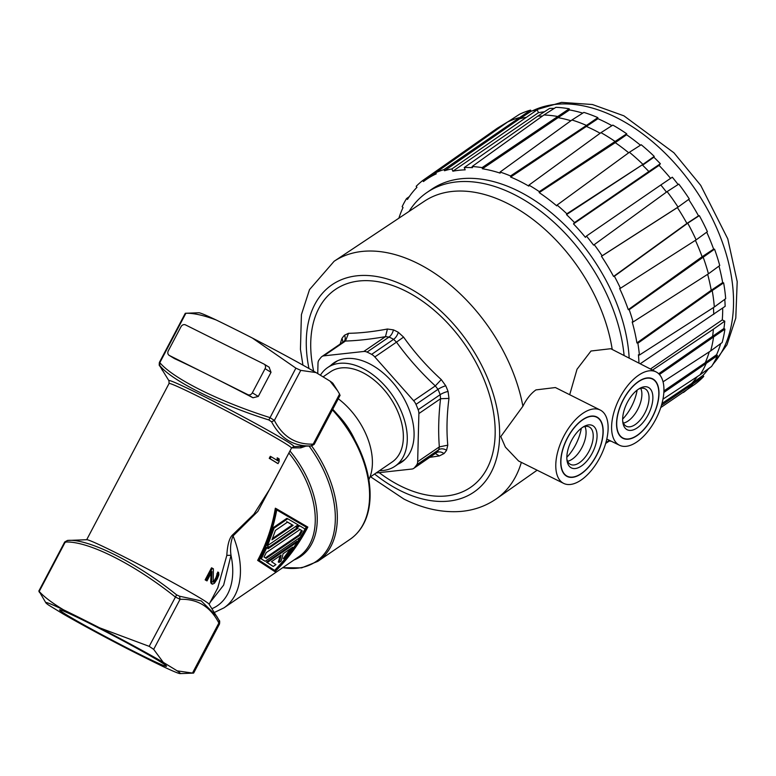 <?xml version="1.0" encoding="UTF-8"?>
<svg xmlns="http://www.w3.org/2000/svg" width="776" height="776" viewBox="0 0 776 776"><rect width="100%" height="100%" fill="white"/><g stroke="black" fill="none" stroke-linecap="round" stroke-linejoin="round"><path stroke-width="1.16" d="M162.737 666.38A116.555 4.375 27.8 0 1 126.546 648.319A75.999 2.852 27.8 0 1 62.885 613.797L48.927 605.28A75.999 2.852 27.8 0 1 45.9 602.865A75.999 2.852 27.8 0 1 63.399 609.752A116.555 4.375 27.8 0 1 99.59 627.813A75.999 2.852 27.8 0 1 163.261 662.335L177.209 670.862A75.999 2.852 27.8 0 1 180.071 673.607A75.999 2.852 27.8 0 1 162.737 666.38M139.486 654.197A60.46 2.27 -152.2 0 0 166.559 666.177A60.46 2.27 -152.2 0 0 86.65 621.935A60.46 2.27 -152.2 0 0 59.665 609.81A60.46 2.27 -152.2 0 0 84.846 625.388A60.46 2.27 -152.2 0 0 139.486 654.197M193.04 673.122L192.487 673.054L193.04 673.122L192.487 673.054L218.871 623.012L219.094 620.344L209.035 604.126A69.2 2.6 -152.2 0 0 149.079 569.768A69.2 2.6 -152.2 0 0 86.864 539.708L67.852 540.455M216.64 616.173L201.226 600.915L179.605 596.23L176.618 594.872C136.683 562.571 88.124 538.34 67.522 540.426L65.252 542.036C87.63 540.765 133.433 563.618 175.25 596.938L180.061 599.314L153.677 649.357L163.261 662.335M210.044 602.515L223.653 585.085L231.006 555.286L226.815 555.383L217.746 587.917M86.689 539.718L169.052 383.509A69.2 2.6 27.8 0 1 231.471 413.492A69.2 2.6 27.8 0 1 291.485 448.062L270.32 488.211L253.859 514.236L232.858 534.635C229.483 537.535 227.465 544.451 226.815 555.383M271.144 456.744L270.3 456.327L269.243 458.335A69.2 2.6 27.8 0 1 277.197 463.194L278.041 463.621A70.296 2.638 -152.2 0 0 270.087 458.761L271.144 456.744A70.296 2.638 27.8 0 1 278.012 460.905L278.021 458.238A70.296 2.638 27.8 0 1 279.214 458.985L279.108 461.604L278.041 463.621M278.021 458.238L277.178 457.821L277.168 460.488M218.619 572.445L218.871 574.841L217.319 578.789L214.448 583.232L212.43 584.183A70.296 2.638 -152.2 0 0 212.129 583.998L211.557 582.31L211.974 571.514L207.027 580.904A70.296 2.638 -152.2 0 0 206.009 580.303L212.372 568.226A70.296 2.638 27.8 0 1 213.39 568.827L213.187 581.99A70.296 2.638 27.8 0 1 213.487 582.175L215.097 580.952L216.824 578.023L218.619 572.445L217.775 572.028L215.98 577.606L214.254 580.535L212.643 581.757M211.111 573.154L210.713 581.893L211.285 583.581A69.2 2.6 27.8 0 1 211.586 583.765L212.43 584.183M212.372 568.226L211.528 567.809L205.155 579.876A69.2 2.6 27.8 0 1 206.183 580.487L207.027 580.904M211.916 608.685A74.671 47.336 55.6 0 0 231.006 555.286C229.997 548.147 230.676 541.697 233.062 535.925L232.858 534.635M282.522 465.066L257.845 511.394L233.062 535.925A80.132 50.799 -124.4 0 1 223.983 607.841L298.789 556.702A80.132 50.799 55.6 0 0 288.866 453.019M291.601 447.859L300.797 447.859L305.851 446.142M276.295 508.687L275.334 508.212C272.337 526.332 266.449 543.724 257.651 560.388L274.985 571.699L258.495 560.805C267.274 544.16 273.21 526.788 276.295 508.687L307.829 527.088C299.148 543.763 288.197 558.633 274.985 571.699M258.495 560.805L257.651 560.388M307.092 527.593L276.751 509.871C273.569 527.379 267.73 544.189 259.233 560.301L275.48 570.99C288.148 558.196 298.682 543.724 307.092 527.593L306.248 527.176L295.889 544.568M286.315 557.517L274.685 570.37M276.741 509.929L306.248 527.176M287.75 518.775L286.868 518.339L273.162 527.709L266.76 545.218L267.604 545.635L274.044 528.146L287.75 518.775L298.062 524.818L267.604 545.635M296.199 527.273L297.043 527.69L299.759 525.837L298.915 525.42L296.199 527.273L297.189 527.864L268.777 547.274M268.952 546.896L268.108 546.479L265.392 548.331L260.464 558.468L265.179 561.271L261.308 558.885L266.236 548.748L268.952 546.896L268.118 548.729L298.032 528.281L297.043 527.69M290.573 548.632L283.347 558.507L284.229 558.943L292.668 547.196L283.036 553.783A81.228 51.488 55.6 0 1 281.048 561.116L279.127 562.425A81.228 51.488 -124.4 0 0 281.116 555.092L271.484 561.678L275.946 564.608L273.23 566.461L267.245 562.561L297.693 541.755L286.945 557.09L284.229 558.943M280.02 555.839A80.132 50.799 55.6 0 1 278.254 561.989L279.127 562.425M297.693 541.755L296.849 541.328L266.401 562.144L273.23 566.461M274.044 528.146L273.162 527.709M287.556 522.093L275.441 530.377L271.949 539.853L293.134 525.371L287.556 522.093M286.683 521.656L292.28 524.945L272.492 538.466M292.28 524.945L293.134 525.371M297.189 527.864L298.032 528.281M299.759 525.837L305.017 529.009L300.516 537.118L265.179 561.271M260.464 558.468L261.308 558.885M265.392 548.331L266.236 548.748M300.04 529.494L266.294 552.56L264.024 557.032L266.168 558.351L299.914 535.285L302.3 530.871L300.04 529.494M299.196 529.067L301.466 530.445L299.07 534.858L265.402 557.876M301.466 530.445L302.3 530.871M299.07 534.858L299.914 535.285M267.245 562.561L266.401 562.144M162.397 370.385L159.749 365.506C171.341 380.502 219.889 404.733 268.845 419.952L271.581 421.795C280.417 438.537 293.58 446.578 311.06 445.909L313.194 444.115L339.578 394.072L339.713 394.916M291.485 448.062L293.735 446.598A70.664 2.648 -152.2 0 0 232.674 411.212A70.664 2.648 -152.2 0 0 168.984 380.822L159.672 365.738M300.797 447.859L300.748 446.336M313.669 444.328L313.194 444.115C295.782 444.687 282.852 436.791 274.374 420.417L269.825 417.556C218.958 401.435 173.135 378.562 159.827 362.654L160.05 363.352M185.542 313.261L198.85 312.767A75.999 2.852 27.8 0 1 216.174 319.984A116.555 4.375 27.8 0 1 252.365 338.045A75.999 2.852 27.8 0 1 316.036 372.567L329.994 381.094A75.999 2.852 27.8 0 1 333.02 383.509L337.56 390.697L329.994 381.094M339.578 394.072L337.56 390.697M316.036 372.567L300.768 370.375L295.879 368.144L252.365 338.045M159.749 365.506L159.827 362.654L185.881 313.252L186.434 313.31L185.881 313.252C193.661 313.067 203.758 315.308 216.174 319.984M174.222 358.444L174.513 358.619A116.555 4.375 27.8 0 1 208.608 375.06A116.555 4.375 27.8 0 1 252.976 397.778L258.282 396.449L271.018 372.305L269.097 367.194M332.729 409.243A94.488 59.898 55.6 0 1 364.07 523.005C360.646 529.804 355.99 535.227 350.112 539.281A94.701 60.033 -124.4 0 0 332.39 409.903M168.276 350.868L181.002 326.715A3.637 3.133 121.4 0 1 185.503 324.892L263.966 364.051A3.637 3.133 121.4 0 1 264.17 364.167A3.637 3.133 121.4 0 1 265.072 368.678L252.345 392.821A3.637 3.133 121.4 0 1 247.845 394.644L169.381 355.486A3.637 3.133 121.4 0 1 169.178 355.369A3.637 3.133 121.4 0 1 168.276 350.868M179.605 596.23L180.061 599.314C197.463 598.732 210.403 606.638 218.871 623.012L219.084 623.71M177.209 670.862L192.487 673.054M99.59 627.813L149.196 646.35L153.677 649.357M45.9 602.865L39.198 591.448C44.048 596.851 52.108 602.952 63.399 609.752M39.343 592.292L39.198 591.448L65.252 542.036L65.727 542.249M269.243 458.335L270.087 458.761M214.283 581.777L213.439 581.36M215.097 580.952L214.254 580.535M216.116 579.362L215.272 578.945M216.824 578.023L215.98 577.606M217.571 576.258L216.727 575.84M217.814 575.074L216.97 574.647M217.736 574.124L216.892 573.707M212.129 583.998L211.285 583.581M211.683 583.28L210.839 582.854M211.557 582.31L210.713 581.893M206.009 580.303L205.155 579.876M337.23 414.277A59.733 37.869 55.6 0 1 355.02 440.302M338.258 398.757A59.733 37.869 55.6 0 1 372.393 463.679A59.733 37.869 55.6 0 1 368.823 479.752M369.91 477.211L392.152 462.011A54.63 34.639 -124.4 0 0 403.355 437.887A54.63 34.639 -124.4 0 0 377.204 382.704A54.63 34.639 -124.4 0 0 330.489 371.801L323.078 376.864M320.401 375.235A59.733 37.869 55.6 0 1 327.618 367.591A59.733 37.869 55.6 0 1 378.688 379.512A59.733 37.869 55.6 0 1 407.274 439.837A59.733 37.869 55.6 0 1 395.023 466.221A59.733 37.869 55.6 0 1 379.512 470.654M409.088 211.402A148.245 93.974 55.6 0 1 426.975 192.467L431.621 189.296A148.245 93.974 55.6 0 1 553.831 214.894A148.245 93.974 55.6 0 1 629.171 358.134M426.975 192.467A148.245 93.974 55.6 0 1 546.711 216A148.245 93.974 55.6 0 1 624.098 355.544M569.691 394.722L577.024 369.25L590.992 351.014L610.77 348.715L656.157 371.946A40.973 20.923 116.5 0 0 638.609 375.225A40.973 20.923 116.5 0 0 613.661 413.239A40.973 20.923 116.5 0 0 619.558 445.279A40.973 20.923 116.5 0 0 636.921 441.903A40.973 20.923 116.5 0 0 661.812 404.083A40.973 20.923 116.5 0 0 656.157 371.946M302.941 365.127L300.438 349.316L301.418 314.61L309.508 289.623L334.126 261.269L424.443 201.188A142.483 90.326 -124.4 0 1 507.184 203.273A142.483 90.326 55.6 0 1 612.215 349.462M600.265 410.058L555.393 387.544L535.954 389.901C530.871 393.51 526.516 398.951 522.888 406.246L500.792 436.578L505.38 447.102L518.581 460.993L563.667 483.39A40.973 20.923 116.5 0 0 581.108 480.053A40.973 20.923 116.5 0 0 606.027 442.155A40.973 20.923 116.5 0 0 600.265 410.058A40.973 20.923 116.5 0 0 582.795 413.375A40.973 20.923 116.5 0 0 557.866 451.312A40.973 20.923 116.5 0 0 563.667 483.39M658.814 394.179A32.961 16.829 -63.5 0 1 645.215 427.818A32.961 16.829 -63.5 0 1 622.43 437.722A32.961 16.829 -63.5 0 1 616.716 422.949A32.961 16.829 -63.5 0 1 629.511 390.309A32.961 16.829 -63.5 0 1 651.85 378.785A32.961 16.829 -63.5 0 1 658.814 394.179M622.643 419.127A31.147 15.898 116.5 0 0 637.115 390.134M603 432.329A32.961 16.829 -63.5 0 1 589.401 465.969A32.961 16.829 -63.5 0 1 566.616 475.872A32.961 16.829 -63.5 0 1 560.903 461.099A32.961 16.829 -63.5 0 1 573.697 428.459A32.961 16.829 -63.5 0 1 596.036 416.935A32.961 16.829 -63.5 0 1 603 432.329M581.302 428.284A31.147 15.898 -63.5 0 1 566.829 457.268M379.183 472.642A119.834 75.97 -124.4 0 0 400.484 485.96A119.834 75.97 -124.4 0 0 495.146 434.463A119.834 75.97 -124.4 0 0 405.421 290.942A119.834 75.97 -124.4 0 0 313.669 371.2M429.894 457.326L439.342 455.929L444.017 453.562A77.881 49.373 -124.4 0 0 446.569 450.303L447.781 445.172C446.423 430.583 446.821 414.985 448.974 398.398L448.062 391.463A77.881 49.373 -124.4 0 0 445.734 385.769L441.272 379.59C427.033 366.611 414.462 352.44 403.568 337.085L398.301 332.303A77.881 49.373 -124.4 0 0 395.857 331.032A77.881 49.373 -124.4 0 0 393.403 329.858L387.428 329.024C372.955 331.73 359.986 333.156 348.531 333.302L344.486 335.232A77.881 49.373 -124.4 0 0 341.925 338.491L340.14 344.098M343.273 342.08L345.446 341.052L348.531 333.302M317.743 373.605L318.005 363.207A9.108 5.771 55.6 0 1 318.887 360.161A72.847 46.182 55.6 0 1 321.283 357.115A9.108 5.771 55.6 0 1 321.962 356.514A9.108 5.771 55.6 0 1 323.767 355.864L345.446 341.052C357.183 340.683 370.53 339.209 385.488 336.648L387.428 329.024M323.767 355.864L363.808 351.47L385.488 336.648L389.038 337.056A72.847 46.182 55.6 0 1 393.616 339.335L396.497 342.148L403.568 337.085M363.808 351.47A9.108 5.771 55.6 0 1 367.048 352.091A72.847 46.182 55.6 0 1 371.617 354.37A9.108 5.771 55.6 0 1 374.818 356.96L413.637 400.717A9.108 5.771 55.6 0 1 415.985 404.374A72.847 46.182 55.6 0 1 418.167 409.709A9.108 5.771 55.6 0 1 418.885 413.55L417.663 461.71A9.108 5.771 55.6 0 1 416.77 464.746A72.847 46.182 55.6 0 1 414.384 467.792A9.108 5.771 55.6 0 1 413.705 468.394A9.108 5.771 55.6 0 1 411.901 469.043L376.108 472.972M441.272 379.59L435.317 385.905C420.738 372.383 407.798 357.794 396.497 342.148L374.818 356.96M413.637 400.717L435.317 385.905L437.984 389.348A72.847 46.182 55.6 0 1 440.167 394.683L440.564 398.728C438.547 415.878 438.149 431.931 439.342 446.889L438.77 449.711A72.847 46.182 55.6 0 1 436.374 452.767L413.705 468.394M448.974 398.398L440.564 398.728L418.885 413.55M447.781 445.172L439.342 446.889L417.663 461.71M439.342 455.929L435.433 453.543M398.078 464.135A60.101 38.102 -124.4 0 0 401.745 462.069A60.101 38.102 -124.4 0 0 410.465 413.317A60.101 38.102 -124.4 0 0 369.075 363.556A60.101 38.102 -124.4 0 0 333.923 362.838A60.101 38.102 -124.4 0 0 330.663 365.506M335.785 362.004A60.101 38.102 55.6 0 1 336.59 361.257M404.189 460.158A60.101 38.102 55.6 0 1 403.2 460.634M584.949 426.499A20.942 10.689 -63.5 0 1 572.271 459.14A20.942 10.689 -63.5 0 1 567.596 461.264M581.263 473.758A33.232 16.965 116.5 0 0 601.478 442.999A33.232 16.965 116.5 0 0 596.793 416.974A33.232 16.965 116.5 0 0 582.64 419.67A33.232 16.965 116.5 0 0 562.425 450.429A33.232 16.965 116.5 0 0 567.111 476.454A33.232 16.965 116.5 0 0 581.263 473.758M582.437 427.45A23.678 12.086 -63.5 0 1 584.037 426.46A23.678 12.086 -63.5 0 1 597.016 437.421A23.678 12.086 -63.5 0 1 581.466 465.978A23.678 12.086 -63.5 0 1 567.023 460.556A23.678 12.086 -63.5 0 1 582.437 427.45M566.878 459.149A20.942 10.689 116.5 0 0 570.496 464.407A20.942 10.689 116.5 0 0 579.42 462.709A20.942 10.689 116.5 0 0 592.156 443.319A20.942 10.689 116.5 0 0 589.197 426.926A20.942 10.689 116.5 0 0 582.825 427.188M640.763 388.349A20.942 10.689 -63.5 0 1 628.085 420.99A20.942 10.689 -63.5 0 1 623.409 423.114M637.077 435.608A33.232 16.965 116.5 0 0 657.291 404.849A33.232 16.965 116.5 0 0 652.606 378.824A33.232 16.965 116.5 0 0 638.454 381.52A33.232 16.965 116.5 0 0 618.239 412.279A33.232 16.965 116.5 0 0 622.924 438.304A33.232 16.965 116.5 0 0 637.077 435.608M638.25 389.3A23.678 12.086 -63.5 0 1 639.851 388.32A23.678 12.086 -63.5 0 1 652.829 399.271A23.678 12.086 -63.5 0 1 637.28 427.828A23.678 12.086 -63.5 0 1 622.837 422.406A23.678 12.086 -63.5 0 1 638.25 389.3M622.692 420.999A20.942 10.689 116.5 0 0 626.31 426.257A20.942 10.689 116.5 0 0 635.234 424.559A20.942 10.689 116.5 0 0 647.97 405.179A20.942 10.689 116.5 0 0 645.011 388.776A20.942 10.689 116.5 0 0 638.638 389.038M398.874 218.192A159.352 101.026 55.6 0 1 403.035 207.561L402.143 206.707A160.622 101.831 55.6 0 1 406.556 198.569L407.449 199.432A159.352 101.026 55.6 0 1 416.935 187.336L416.169 186.327A160.622 101.831 55.6 0 1 422.678 180.546L423.444 181.565A159.352 101.026 55.6 0 1 425.927 179.741A159.352 101.026 55.6 0 1 436.267 173.843L435.656 172.728A160.622 101.831 55.6 0 1 443.901 169.624L444.512 170.739A159.352 101.026 55.6 0 1 451.913 168.906L452.854 171.195A156.81 99.406 55.6 0 1 465.173 169.837L464.242 167.558A159.352 101.026 55.6 0 1 472.448 167.665L472.128 166.52A160.622 101.831 55.6 0 1 482.1 167.626L482.41 168.77A159.352 101.026 55.6 0 1 500.171 173.135L500.083 172.049A160.622 101.831 55.6 0 1 510.55 175.958L510.637 177.044A159.352 101.026 55.6 0 1 528.786 186.104L528.922 185.124A160.622 101.831 55.6 0 1 539.33 191.633L539.194 192.613A159.352 101.026 55.6 0 1 556.731 205.863L557.09 205.058A160.622 101.831 55.6 0 1 566.858 213.798L566.499 214.612A159.352 101.026 55.6 0 1 574.502 222.586L573.483 223.895A156.81 99.406 55.6 0 1 585.424 237.359L586.452 236.049A159.352 101.026 55.6 0 1 593.582 245.138L594.232 244.653A160.622 101.831 55.6 0 1 602.118 255.808L601.468 256.293A159.352 101.026 55.6 0 1 613.573 276.46L614.379 276.227A160.622 101.831 55.6 0 1 620.431 288.274L619.636 288.497A159.352 101.026 55.6 0 1 628.279 309.643L629.19 309.682A160.622 101.831 55.6 0 1 633.09 321.972L632.178 321.933A159.352 101.026 55.6 0 1 636.902 342.905L637.872 343.215A160.622 101.831 55.6 0 1 639.395 355.059L638.425 354.758A159.352 101.026 55.6 0 1 638.978 363.158M610.198 441.224L610.634 440.933A160.622 101.831 55.6 0 1 610.198 441.224L609.596 440.428M609.315 440.293A159.352 101.026 55.6 0 1 605.843 442.786L609.47 440.37M574.502 222.586L648.862 171.515L660.366 163.736L659.057 165.395A156.81 99.406 55.6 0 1 670.59 178.364M573.483 223.895L659.057 165.395M648.862 171.515A160.36 101.666 -124.4 0 0 642.586 165.201L653.877 157.208A160.05 101.462 55.6 0 1 660.366 163.736M566.499 214.612L642.955 164.386A161.641 102.471 -124.4 0 0 629.404 152.261L641.209 144.734A161.321 102.267 55.6 0 1 654.236 156.393L653.877 157.208M566.858 213.798L642.955 164.386L654.236 156.393M557.09 205.058L629.404 152.261M628.696 152.785A160.36 101.666 -124.4 0 0 615.252 142.648L626.572 134.752A160.05 101.462 55.6 0 1 640.452 145.219M539.194 192.613L615.252 142.648L615.397 141.668A161.641 102.471 -124.4 0 0 600.973 132.648L528.922 185.124M600.963 132.657L612.836 125.101A161.321 102.267 55.6 0 1 626.707 133.782L539.33 191.633M600.149 133.249A160.36 101.666 -124.4 0 0 586.559 126.507L586.472 125.421L510.55 175.958M510.637 177.044L597.927 118.709A160.05 101.462 55.6 0 1 611.954 125.664M597.84 117.622L586.472 125.421A161.641 102.471 -124.4 0 0 571.951 119.989L583.882 112.404A161.321 102.267 55.6 0 1 597.84 117.622L597.927 118.709M500.083 172.049L571.951 119.989M570.923 120.746A160.36 101.666 -124.4 0 0 558.07 117.651L557.76 116.507L482.1 167.626M482.41 168.77L569.506 109.94A160.05 101.462 55.6 0 1 582.757 113.121M569.196 108.795L557.76 116.507A161.641 102.471 -124.4 0 0 543.947 114.974L555.907 107.321A161.321 102.267 55.6 0 1 569.196 108.795L569.506 109.94M472.128 166.52L543.937 114.974M542.424 116.07A160.36 101.666 -124.4 0 0 537.817 116.099L464.242 167.558M554.219 108.407A160.05 101.462 55.6 0 0 549.563 108.436L537.817 116.099M452.854 171.195L538.437 112.695A156.81 99.406 55.6 0 1 544.422 111.793M451.913 168.906L537.244 109.794L538.437 112.695M525.497 117.448A160.36 101.666 -124.4 0 0 519.639 118.825L531.182 111.22A160.05 101.462 55.6 0 1 537.244 109.794M444.512 170.739L519.639 118.825L519.028 117.709A161.641 102.471 -124.4 0 0 507.601 122.016L519.58 114.247A161.321 102.267 55.6 0 1 530.571 110.105L531.182 111.22M443.901 169.624L530.571 110.105M435.656 172.728L507.591 122.016M509.231 120.959L497.348 128.185L422.678 180.546M497.358 128.185L497.872 128.874M409.282 196.638L406.556 198.569M605.658 443.445L609.8 440.7M708.604 368.6A160.05 101.462 55.6 0 1 702.949 375.438L703.725 376.447A161.321 102.267 55.6 0 1 695.053 384.149L660.754 407.584M683.433 392.491A161.641 102.471 -124.4 0 0 692.454 384.479L691.678 383.47L661.986 403.452M661.453 405.344L703.725 376.447M702.949 375.438L691.678 383.47A160.36 101.666 -124.4 0 0 697.323 376.602M720.671 343.613A160.05 101.462 55.6 0 1 716.568 354.748L717.46 355.612A161.321 102.267 55.6 0 1 711.573 366.456L700.03 374.818L662.966 399.155M700.039 374.818A161.641 102.471 -124.4 0 0 706.16 363.537L705.268 362.683L663.917 390.929M663.849 392.452L717.46 355.612M716.568 354.748L705.268 362.683A160.36 101.666 -124.4 0 0 709.245 351.838M722.698 308.062A156.81 99.406 55.6 0 1 722.272 319.906L724.765 321.157A160.05 101.462 55.6 0 1 723.94 328.49L724.91 329.15A161.321 102.267 55.6 0 1 722.126 342.546L710.67 350.917L663.053 381.811M710.67 350.917A161.641 102.471 -124.4 0 0 713.561 336.978L724.91 329.15M659.445 374.517L713.561 336.988L712.601 336.318L658.669 373.731M723.94 328.49L712.601 336.318A160.36 101.666 -124.4 0 0 713.377 329.228L652.509 370.084M722.272 319.906L650.424 369.017M724.765 321.157L713.377 329.228M640.19 363.779L725.143 306.336A160.05 101.462 55.6 0 0 724.784 299.342M713.755 314.406A160.36 101.666 -124.4 0 0 713.416 307.597M639.395 355.059L714.318 307.015A161.641 102.471 -124.4 0 0 712.203 290.583L723.639 282.881A161.321 102.267 55.6 0 1 725.676 298.682L714.318 307.015M637.872 343.215L712.193 290.583M718.983 266.09A160.05 101.462 55.6 0 1 722.669 282.58L711.223 290.282L712.203 290.583M707.663 274.316A160.36 101.666 -124.4 0 1 711.223 290.282L636.902 342.905M706.713 232.179A160.05 101.462 55.6 0 1 713.629 249.125L714.541 249.164A161.321 102.267 55.6 0 1 719.74 265.537L708.43 273.821L633.09 321.972M708.43 273.821A161.641 102.471 -124.4 0 0 703.027 256.788L702.115 256.749L628.279 309.643M629.19 309.682L714.541 249.164M713.629 249.125L702.115 256.749A160.36 101.666 -124.4 0 0 695.412 240.347M696.12 239.9A161.641 102.471 -124.4 0 0 687.72 223.197L686.915 223.42A160.36 101.666 -124.4 0 0 677.39 207.57L678.04 207.085A161.641 102.471 -124.4 0 0 667.117 191.614L678.796 184.087A161.321 102.267 55.6 0 1 689.301 198.957L688.652 199.432A160.05 101.462 55.6 0 1 698.516 215.854L699.322 215.621A161.321 102.267 55.6 0 1 707.392 231.684L696.111 239.9L620.431 288.274M614.379 276.227L687.72 223.197L699.322 215.621M698.516 215.854L686.915 223.42L613.573 276.46M601.468 256.293L677.39 207.57L688.652 199.432M689.301 198.957L678.04 207.085L602.118 255.808M594.232 244.653L667.108 191.624M666.458 192.099A160.36 101.666 -124.4 0 0 660.812 184.989L586.452 236.049M678.117 184.523A160.05 101.462 55.6 0 0 672.307 177.2L660.812 184.989M722.669 282.58L723.639 282.881M626.707 133.782L626.572 134.752M293.968 560A80.985 51.342 -124.4 0 0 289.943 450.982M282.755 567.663A93.847 59.49 -124.4 0 0 333.787 533.18A93.847 59.49 -124.4 0 0 309.061 446.025M168.984 380.822L169.052 383.509M300.768 370.375L274.374 420.417L271.581 421.795M268.845 419.952L295.879 368.144M159.827 366.02L159.74 365.874C159.206 366 159.099 364.846 159.39 362.402L185.289 313.281M282.668 567.722L301.641 567.867L317.859 561.32A94.701 60.033 -124.4 0 0 311.632 445.928M271.018 372.305L265.072 368.678M252.345 392.821L258.282 396.449M252.976 397.778L247.845 394.644M169.381 355.486L174.513 358.619M193.622 673.093L219.521 623.962C219.812 621.489 219.695 620.334 219.181 620.49L219.094 620.344M149.196 646.35L176.618 594.872M334.126 261.269A143.841 91.19 55.6 0 1 417.663 263.384A143.841 91.19 55.6 0 1 522.888 406.246M521.346 462.37A143.841 91.19 55.6 0 1 496.456 498.764L537.128 470.207M308.964 368.513A125.625 79.647 55.6 0 1 405.547 286.228A125.625 79.647 55.6 0 1 499.608 436.684A125.625 79.647 55.6 0 1 400.358 490.675A125.625 79.647 55.6 0 1 374.575 474.029M341.925 338.491A7.285 5.471 -145.3 0 1 342.662 342.361M321.962 356.514L344.059 341.392A7.285 5.568 41.7 0 0 344.069 341.392A7.285 5.568 41.7 0 0 344.486 335.232M393.403 329.858A7.285 3.89 -65.5 0 1 389.038 337.056L367.048 352.091M371.617 354.37L393.616 339.335A7.285 3.54 118.5 0 0 398.301 332.303M445.734 385.769A7.285 1.581 -23.8 0 0 437.984 389.348L415.985 404.374M418.167 409.709L440.167 394.683A7.285 2.018 159.3 0 1 448.062 391.463M446.569 450.303A7.285 5.471 34.7 0 0 438.77 449.711L416.77 464.746M414.384 467.792L436.374 452.767A7.285 5.568 -138.3 0 1 444.017 453.562M712.998 364.167A156.81 99.406 -124.4 0 0 720.099 236.253A156.81 99.406 -124.4 0 0 616.076 117.399A156.81 99.406 -124.4 0 0 532.297 110.91M217.959 587.519L209.122 604.262M214.321 612.497L223.983 607.841M293.735 446.598L311.409 445.938L314.212 444.367L340.121 395.236M317.859 561.32L350.112 539.281M269.359 367.339L264.17 364.167M174.367 358.541L169.178 355.369M180.071 673.607L193.369 673.112M67.502 540.426L64.699 541.997L38.8 591.128M219.181 620.49L216.64 616.163M327.618 367.591L337.579 360.772M395.023 466.221L404.994 459.411M619.558 445.279L606.793 439.061M496.456 498.764C485.98 506.02 474.185 510.239 461.07 511.413C442.31 512.868 423.24 508.746 403.86 499.026L370.55 476.774M425.927 179.741L435.734 172.873M531.793 111.046L561.552 102.393L592.437 104.517L623.933 115.847L673.927 152.785L700.709 185.348L727.772 238.862L737.2 281.639L735.784 318.092L726.966 344.786L712.29 365.331M709.739 367.785L708.207 369.153"/></g></svg>
